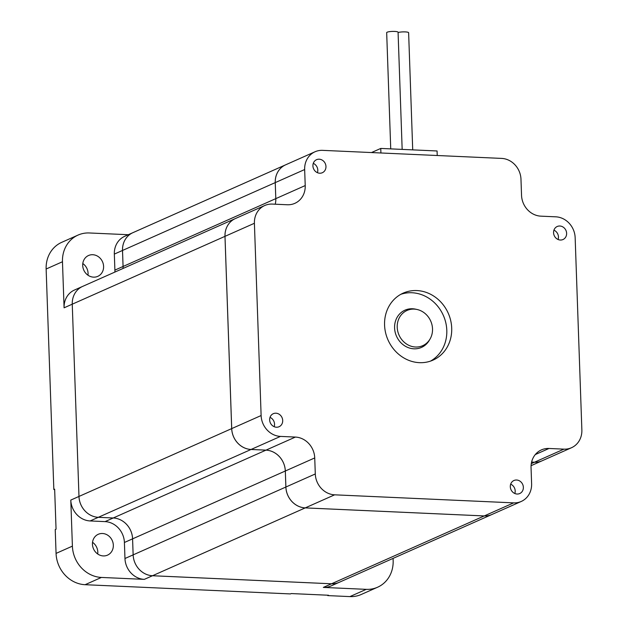 <?xml version="1.0" encoding="UTF-8"?>
<svg xmlns="http://www.w3.org/2000/svg" width="628" height="628" viewBox="0 0 628 628"><rect width="100%" height="100%" fill="white"/><g stroke="black" fill="none" stroke-linecap="round" stroke-linejoin="round"><path stroke-width="0.94" d="M390.734 148.883L386.675 32.64A5.707 1.021 -2 0 1 387.154 32.209A5.707 1.021 -2 0 1 393.528 31.4A5.707 1.021 -2 0 1 398.074 32.24L402.163 149.401M312.917 165.918A7.128 6.406 66 0 0 322.337 172.724A7.128 6.406 66 0 0 325.963 166.506A7.128 6.406 66 0 0 316.543 159.693A7.128 6.406 66 0 0 312.917 165.918M317.43 172.692A7.128 6.406 66 0 0 317.799 170.133A7.128 6.406 66 0 0 313.278 163.358M553.566 232.721A7.128 6.406 66 0 0 562.986 239.535A7.128 6.406 66 0 0 566.621 233.31A7.128 6.406 66 0 0 557.201 226.504A7.128 6.406 66 0 0 553.566 232.721M558.08 239.504A7.128 6.406 66 0 0 558.449 236.937A7.128 6.406 66 0 0 553.935 230.162M510.305 486.724A7.128 6.406 66 0 0 519.725 493.537A7.128 6.406 66 0 0 523.36 487.312A7.128 6.406 66 0 0 513.94 480.506A7.128 6.406 66 0 0 510.305 486.724M514.819 493.506A7.128 6.406 66 0 0 515.188 490.939A7.128 6.406 66 0 0 510.674 484.164M269.648 419.92A7.128 6.406 66 0 0 279.075 426.726A7.128 6.406 66 0 0 282.702 420.509A7.128 6.406 66 0 0 273.282 413.695A7.128 6.406 66 0 0 269.648 419.92M274.169 426.695A7.128 6.406 66 0 0 274.538 424.135A7.128 6.406 66 0 0 270.016 417.361M432.519 328.86A19.28 17.325 66 0 0 417.016 309.478A19.28 17.325 66 0 0 397.218 327.274A19.28 17.325 66 0 0 410.555 346.036A19.28 17.325 66 0 0 430.101 338.939A19.28 17.325 66 0 0 432.519 328.86M417.016 309.478L415.5 309.149A20.371 18.306 66 0 0 394.588 327.957A20.371 18.306 66 0 0 408.679 347.779A20.371 18.306 66 0 0 429.324 340.274L430.101 338.939M384.572 325.108A36.667 32.946 66 0 0 433.022 360.127A36.667 32.946 66 0 0 451.705 328.122A36.667 32.946 66 0 0 403.247 293.103A36.667 32.946 66 0 0 384.572 325.108M430.518 361.1A36.667 32.946 66 0 0 446.798 330.304A36.667 32.946 66 0 0 400.852 294.304M82.802 263.54A11.406 10.252 -114 0 1 88.077 273.298A11.406 10.252 -114 0 1 87.991 275.221M92.536 542.317A11.406 10.252 -114 0 1 97.811 552.075A11.406 10.252 -114 0 1 97.725 553.998M103.596 266.405A11.406 10.252 -114 0 1 97.78 276.359A11.406 10.252 -114 0 1 82.708 265.463A11.406 10.252 -114 0 1 88.524 255.51A11.406 10.252 -114 0 1 103.596 266.405M92.442 544.24A11.406 10.252 66 0 0 107.521 555.136A11.406 10.252 66 0 0 113.33 545.183A11.406 10.252 66 0 0 98.258 534.287A11.406 10.252 66 0 0 92.442 544.24M371.493 152.557L380.764 148.436L437.072 150.971L437.229 155.508M315.036 151.764A20.371 18.306 66 0 0 304.659 169.544L275.252 182.607A20.371 18.306 -114 0 1 285.63 164.826L315.036 151.764A20.371 18.306 66 0 1 322.611 150.359L501.631 158.405A20.371 18.306 66 0 1 520.981 179.27L521.538 195.292A20.371 18.306 -114 0 0 540.889 216.158L555.804 216.825A20.371 18.306 66 0 1 575.154 237.69L581.866 429.952A20.371 18.306 66 0 1 571.488 447.733L542.082 460.795A20.371 18.306 66 0 0 542.074 460.803A20.371 18.306 -114 0 1 534.506 462.208A20.371 18.306 66 0 0 542.066 460.803L531.068 465.686M531.296 463.637L534.491 462.216L531.602 462.075L534.491 462.216L563.913 449.146L548.998 448.47L535.307 454.554M393.073 558.386L393.152 560.561A30.552 27.459 -114 0 1 377.585 587.227L361.241 594.481A30.552 27.459 -114 0 1 349.89 596.6L327.714 595.603L327.698 595.203M327.714 595.603L328.53 595.242L291.235 593.562L290.419 593.923L85.086 584.699A30.552 27.459 -114 0 1 56.065 553.401L55.233 529.585L56.049 529.223L54.652 489.165L53.835 489.526L46.134 269.012A30.552 27.459 -114 0 1 61.701 242.345L78.037 235.084A30.552 27.459 -114 0 1 89.396 232.972L128.293 234.715M54.667 489.565L53.835 489.526M70.791 500.076L72.401 546.14A30.552 27.459 66 0 0 101.422 577.438L144.314 579.369A20.371 18.306 -114 0 1 124.964 558.504L124.407 542.482A20.371 18.306 66 0 0 105.057 521.617L90.142 520.942A20.371 18.306 -114 0 1 70.791 500.076L78.963 496.45A20.371 18.306 66 0 0 98.313 517.315A20.371 18.306 -114 0 1 78.979 496.442L72.251 304.188A20.371 18.306 -114 0 1 82.645 286.399L235.359 218.568A20.371 18.306 66 0 0 224.981 236.348L64.08 307.814L62.47 261.75A30.552 27.459 -114 0 1 78.037 235.084M377.585 587.227A30.552 27.459 -114 0 1 366.226 589.347L323.334 587.415L331.506 583.789L152.486 575.743L144.314 579.369M331.521 583.781L484.235 515.941A20.371 18.306 66 0 0 491.81 514.536L339.089 582.368A20.371 18.306 -114 0 1 331.521 583.781L152.502 575.735A20.371 18.306 -114 0 1 133.152 554.869A20.371 18.306 66 0 0 152.486 575.743M64.08 307.814A20.371 18.306 -114 0 1 74.457 290.042L82.629 286.407A20.371 18.306 66 0 0 82.629 286.407A20.371 18.306 66 0 0 72.251 304.188L78.979 496.442L231.693 428.61A20.371 18.306 66 0 0 251.043 449.475L265.966 450.143A20.371 18.306 -114 0 1 285.308 471.008L132.594 538.848A20.371 18.306 66 0 0 113.244 517.982A20.371 18.306 -114 0 1 132.579 538.855L133.152 554.869L285.866 487.03A20.371 18.306 66 0 0 305.216 507.895L152.502 575.735M251.043 449.475L98.329 517.307L113.244 517.982L98.313 517.315L90.142 520.942M114.877 272.089A20.371 18.306 66 0 0 114.893 270.111L123.064 266.484A20.371 18.306 -114 0 1 123.041 268.454A20.371 18.306 66 0 0 123.08 266.476L275.802 198.636A20.371 18.306 -114 0 1 275.245 204.218A20.371 18.306 66 0 0 275.818 198.629L305.224 185.566L304.659 169.544M122.523 250.454A20.371 18.306 -114 0 1 132.901 232.674L285.614 164.834A20.371 18.306 66 0 0 285.614 164.834A20.371 18.306 66 0 0 275.237 182.615L122.523 250.454L123.08 266.476M132.893 232.674A20.371 18.306 66 0 0 132.885 232.682A20.371 18.306 66 0 0 122.507 250.462L114.335 254.089A20.371 18.306 -114 0 1 124.713 236.309L132.885 232.682M123.064 266.484L122.507 250.462M124.407 542.482L132.579 538.855L133.136 554.877L124.964 558.504M331.506 583.789A20.371 18.306 66 0 0 339.073 582.376A20.371 18.306 66 0 0 339.081 582.376L330.909 586.003A20.371 18.306 -114 0 1 323.334 587.415M231.693 428.61L224.981 236.348M484.235 515.941L305.216 507.895M275.237 182.615L275.802 198.636L275.252 182.607M231.716 428.602L261.122 415.54A20.371 18.306 66 0 0 280.465 436.405L251.059 449.467A20.371 18.306 -114 0 1 231.716 428.602L224.997 236.34A20.371 18.306 -114 0 1 235.374 218.56A20.371 18.306 66 0 0 235.359 218.568M484.251 515.933L513.657 502.871A20.371 18.306 66 0 0 521.232 501.466L491.826 514.528A20.371 18.306 -114 0 1 484.251 515.933L305.232 507.887A20.371 18.306 -114 0 1 285.889 487.022L285.324 471A20.371 18.306 66 0 0 265.982 450.135L295.388 437.072A20.371 18.306 -114 0 1 314.73 457.938L285.324 471L285.866 487.03M251.059 449.467L265.982 450.135M563.913 449.146A20.371 18.306 66 0 0 571.488 447.733M305.224 185.566A20.371 18.306 -114 0 1 294.846 203.346A20.371 18.306 -114 0 1 287.271 204.759L272.356 204.084A20.371 18.306 66 0 0 264.781 205.497A20.371 18.306 66 0 0 254.403 223.278L224.997 236.34M261.122 415.54L254.403 223.278M295.388 437.072L280.465 436.405M285.889 487.022L315.295 473.959L314.73 457.938M315.295 473.959A20.371 18.306 66 0 0 334.638 494.825L305.232 507.887M513.657 502.871L334.638 494.825M521.232 501.466A20.371 18.306 66 0 0 531.61 483.686L531.053 467.664A20.371 18.306 -114 0 1 541.43 449.884A20.371 18.306 -114 0 1 548.998 448.47M114.893 270.111L114.335 254.089M380.764 148.436L380.921 152.981M398.081 32.538A5.707 1.021 -2 0 1 404.471 31.879A5.707 1.021 -2 0 1 408.624 32.719L412.714 149.872M46.134 269.012L62.47 261.75M56.065 553.401L72.401 546.14M85.086 584.699L101.422 577.438M349.89 596.6L366.226 589.347M105.057 521.617L265.966 450.143M264.781 205.497L235.374 218.56"/></g></svg>
